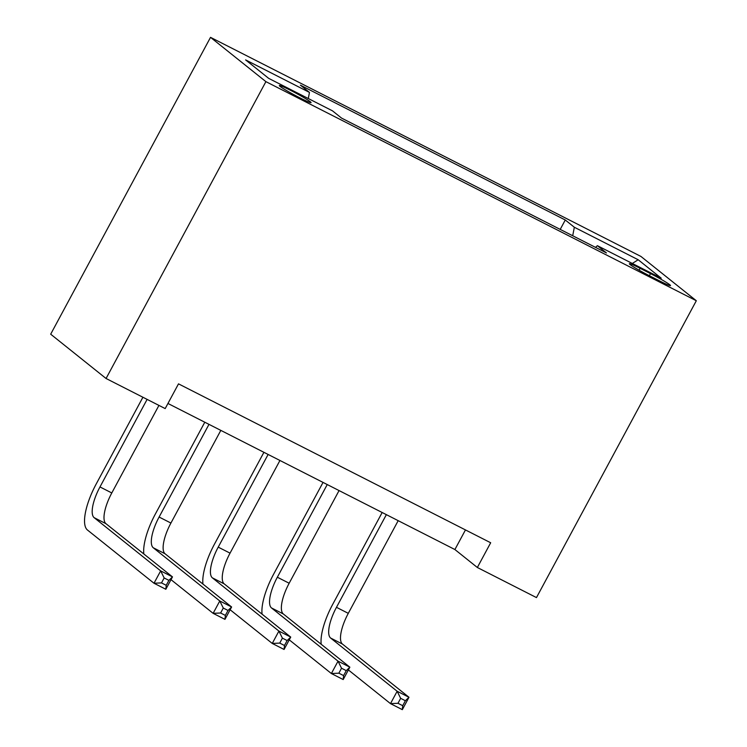 <?xml version="1.0" encoding="UTF-8"?>
<svg xmlns="http://www.w3.org/2000/svg" width="747" height="747" viewBox="0 0 747 747"><rect width="100%" height="100%" fill="white"/><g stroke="black" fill="none" stroke-linecap="round" stroke-linejoin="round"><path stroke-width="1.12" d="M299.995 97.913A18.021 1.167 28.3 0 0 311.069 102.628A18.021 1.167 28.3 0 0 290.415 90.256A18.021 1.167 28.3 0 0 279.341 85.541A18.021 1.167 28.3 0 0 299.995 97.913M265.904 81.647L106.065 378.496L50.684 334.198L210.523 37.35L640.935 256.445L696.316 300.742L265.904 81.647L210.523 37.35M167.944 403.464L454.904 549.54L477.352 567.496L490.676 542.761L178.505 383.855L165.19 408.59L106.065 378.496M650.506 273.598L640.104 268.304A17.452 1.13 28.3 0 0 629.366 263.738A17.452 1.13 28.3 0 0 649.376 275.727L659.788 281.021A17.452 1.13 28.3 0 0 670.517 285.587A17.452 1.13 28.3 0 0 650.506 273.598L649.367 275.718M572.706 235.763L574.331 227.247L565.274 220.001L300.406 85.167L309.463 92.413L308.296 98.529M574.331 227.247L638.181 259.751L661.226 278.183L597.376 245.679L595.508 247.369M309.463 92.413L245.604 59.909L268.659 78.351L332.508 110.855L341.566 118.101L606.433 252.925L597.376 245.679M477.352 567.496L536.477 597.591L696.316 300.742M465.465 529.931L454.904 549.54M565.274 220.001L560.213 229.394M632.317 263.467L638.181 259.751M321.21 644.269A42.234 14.109 117 0 1 332.723 604.323L382.165 512.507M398.188 520.668L348.289 613.343A28.153 9.403 -63 0 0 342.453 644.063L408.982 697.278L402.325 709.65L390.494 703.627L348.373 669.938M386.367 514.646L336.467 607.32A28.153 9.403 -63 0 0 330.632 638.041L397.152 691.264L408.982 697.278L405.378 700.742L400.653 698.333L397.983 703.282L402.717 705.691L405.378 700.742M397.983 703.282L390.494 703.627L397.152 691.264L400.653 698.333M402.717 705.691L402.325 709.65M262.085 614.174A42.234 14.109 117 0 1 273.598 574.228L323.04 482.413M339.063 490.574L289.164 583.239A28.153 9.403 -63 0 0 283.328 613.969L349.857 667.183L343.2 679.555L331.379 673.533L289.257 639.843M327.242 484.551L277.342 577.226A28.153 9.403 -63 0 0 271.506 607.946L338.036 661.17L349.857 667.183L346.263 670.647L341.528 668.238L338.867 673.187L343.592 675.596L346.263 670.647M338.867 673.187L331.379 673.533L338.036 661.17L341.528 668.238M343.592 675.596L343.2 679.555M202.96 584.079A42.234 14.109 117 0 1 214.473 544.133L263.915 452.318M279.938 460.479L230.048 553.144A28.153 9.403 -63 0 0 224.212 583.874L290.732 637.088L284.075 649.46L272.253 643.438L230.132 609.748M268.117 454.456L218.217 547.131A28.153 9.403 -63 0 0 212.381 577.851L278.911 631.075L290.732 637.088L287.137 640.553L282.403 638.143L279.742 643.092L284.476 645.501L287.137 640.553M279.742 643.092L272.253 643.438L278.911 631.075L282.403 638.143M284.476 645.501L284.075 649.46M143.844 553.975A42.234 14.109 117 0 1 155.357 514.039L204.79 422.223M220.823 430.384L170.923 523.049A28.153 9.403 -63 0 0 165.087 553.779L231.617 606.994L224.95 619.366L213.128 613.343L171.007 579.653M208.992 424.361L159.102 517.036A28.153 9.403 -63 0 0 153.256 547.756L219.786 600.971L231.617 606.994L228.012 610.458L223.288 608.049L220.617 612.998L225.351 615.407L228.012 610.458M220.617 612.998L213.128 613.343L219.786 600.971L223.288 608.049M225.351 615.407L224.95 619.366M147.112 399.393L99.977 486.941A28.153 9.403 -63 0 0 94.141 517.662L160.67 570.876L172.492 576.899L165.834 589.271L154.003 583.248L87.483 530.034A42.234 14.109 117 0 1 96.232 483.944L142.91 397.255M158.934 405.406L111.798 492.955A28.153 9.403 -63 0 0 105.962 523.684L172.492 576.899L168.887 580.363L164.163 577.954L161.501 582.903L166.226 585.312L168.887 580.363M161.501 582.903L154.003 583.248L160.67 570.876L164.163 577.954M166.226 585.312L165.834 589.271M639.087 270.181L640.104 268.304M348.289 613.343L336.467 607.32M342.453 644.063L330.632 638.041M289.164 583.239L277.342 577.226M283.328 613.969L271.506 607.946M230.048 553.144L218.217 547.131M224.212 583.874L212.381 577.851M170.923 523.049L159.102 517.036M165.087 553.779L153.256 547.756M111.798 492.955L99.977 486.941M105.962 523.684L94.141 517.662"/></g></svg>
